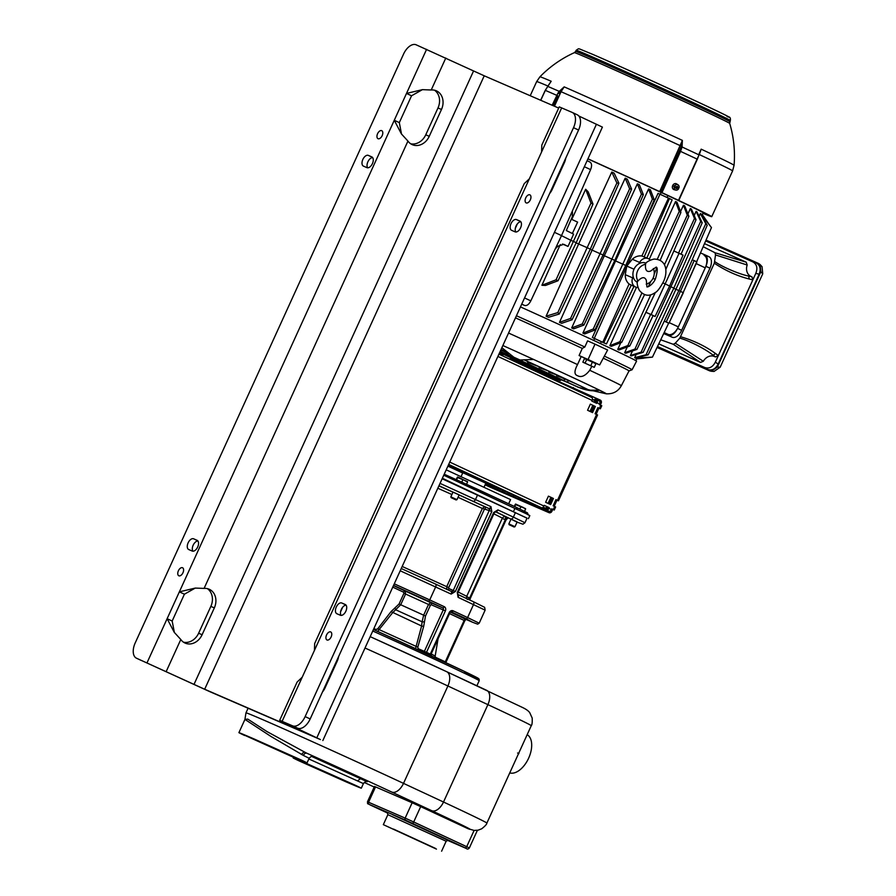 <?xml version="1.0" encoding="UTF-8"?>
<svg xmlns="http://www.w3.org/2000/svg" width="896" height="896" viewBox="0 0 896 896"><rect width="100%" height="100%" fill="white"/><g stroke="black" fill="none" stroke-linecap="round" stroke-linejoin="round"><path stroke-width="1.34" d="M442.154 478.766L527.061 518.134L524.966 522.738L513.374 517.115L515.469 512.512M527.027 518.202L442.366 478.274M426.272 653.576A1.68 0.952 115 0 1 426.507 652.333L445.379 610.915A3.371 2.789 113.4 0 0 444.248 606.682L429.733 599.906L435.68 586.869A2.531 1.422 115 0 0 435.434 584.013L401.24 568.523A2.531 2.083 113.4 0 1 401.285 568.546L435.422 584.002A2.531 1.422 115 0 1 435.434 584.013L450.878 591.214A2.531 1.422 115 0 1 450.901 591.226A2.531 1.422 115 0 1 451.136 594.082L455.37 591.506L491.792 511.594L490.974 506.666A2.531 1.422 115 0 1 488.622 508.402L438.984 485.71A2.531 2.083 -66.6 0 0 439.018 485.733M517.272 522.222A2.531 2.083 113.4 0 0 517.317 522.245L495.566 511.638A1.68 1.389 113.4 0 0 495.533 511.627A2.531 1.422 -65 0 0 497.918 509.902L493.685 512.478L457.262 592.39L458.08 597.318A2.531 1.422 -65 0 0 457.845 594.462A2.531 1.422 -65 0 0 457.822 594.451A1.68 1.389 -66.6 0 1 457.778 594.429M423.662 626.438L417.816 647.158L418.141 648.659L424.368 651.358L443.24 609.952L431.178 604.722L430.382 605.304L425.499 616.022L423.662 626.438L421.602 625.99L415.531 648.637M374.461 786.464L375.547 786.901L368.558 802.245L367.472 801.797L374.461 786.464M412.149 802.76L420.683 806.624L413.694 821.968L405.16 818.104L412.149 802.76L375.547 786.901M467.421 828.43A97.765 1.254 -155.5 0 0 431.726 810.69A12.645 7.123 -65 0 0 443.509 802.021A110.398 1.411 -155.5 0 1 486.886 823.077C486.819 824.219 485.094 826.123 481.678 828.8L478.072 830.189L474.062 830.424L467.97 828.654L420.683 806.624M436.453 849.106L383.331 824.645L436.453 849.106M393.534 829.091L435.478 848.4L393.534 829.091M305.267 753.267L306.544 753.133L266.941 731.55L247.766 719.107L244.978 719.354M367.114 781.693L311.539 756.381M522.984 743.848L514.147 763.258M527.173 734.664A21.067 11.872 115 0 1 528.629 758.195A21.067 11.872 115 0 1 509.746 772.912M558.69 108.069L484.232 75.802L416.136 44.8A13.485 7.594 -65 0 0 403.57 54.051L135.195 642.958A13.485 7.594 -65 0 0 136.461 658.202A13.485 7.594 -65 0 0 136.573 658.246L209.709 691.611L320.398 739.558L285.802 723.106L297.629 728.19A13.485 7.594 115 0 0 310.184 718.95L578.57 130.032A13.485 7.594 115 0 0 577.293 114.8A13.485 7.594 115 0 0 577.192 114.744L572.354 112.493M322.84 740.555L602.403 127.109L578.861 116.021M136.573 658.246L204.669 689.248L315.347 737.206L279.675 720.317L292.578 725.838A13.485 7.594 -65 0 0 305.144 716.587L310.184 718.95M565.734 158.2A14.75 12.186 113.4 0 1 564.368 162.714L552.138 189.56L551.555 189.302M322.482 691.97A14.75 12.186 113.4 0 0 324.99 687.982L324.408 687.736M338.587 656.634A14.75 12.186 113.4 0 1 337.221 661.147L324.99 687.982M549.629 193.547A14.75 12.186 113.4 0 0 552.138 189.56M561.68 107.867L541.587 151.95L541.8 145.13L559.238 106.87L572.141 112.392A13.485 7.594 -65 0 1 572.242 112.437L577.293 114.8M515.827 231.997A5.902 3.326 115 0 1 516.174 225.736A5.902 3.326 115 0 1 520.822 221.782M341.096 615.406A5.902 3.326 115 0 1 341.454 609.134A5.902 3.326 115 0 1 346.091 605.192M314.44 650.384L314.653 643.552L524.25 183.624L529.357 178.797L282.117 721.314M541.587 151.95L529.357 178.797M305.144 716.587L573.518 127.68A13.485 7.594 -65 0 0 572.242 112.437M525.739 197.882A4.424 2.498 115 0 1 529.906 194.869A4.424 2.498 115 0 1 530.32 199.864A4.424 2.498 115 0 1 526.165 202.888A4.424 2.498 115 0 1 525.739 197.882M326.558 634.962A4.424 2.498 115 0 1 330.714 631.949A4.424 2.498 115 0 1 331.128 636.944A4.424 2.498 115 0 1 326.973 639.968A4.424 2.498 115 0 1 326.558 634.962M345.262 604.509L341.779 602.997A5.902 3.326 115 0 0 336.302 607.006A5.902 3.326 115 0 0 336.84 613.715A5.902 3.326 115 0 0 336.885 613.738L340.368 615.238A5.902 3.326 115 0 0 345.845 611.24A5.902 3.326 115 0 0 345.307 604.531A5.902 3.326 115 0 0 345.262 604.509L345.352 604.554M519.994 221.099L516.499 219.587A5.902 3.326 115 0 0 511.022 223.597A5.902 3.326 115 0 0 511.56 230.306A5.902 3.326 115 0 0 511.605 230.328L515.099 231.84A5.902 3.326 115 0 0 520.576 227.83A5.902 3.326 115 0 0 520.038 221.122A5.902 3.326 115 0 0 519.994 221.099L520.083 221.144M279.675 720.317L297.114 682.058L302.21 677.219M410.67 143.774A14.75 12.186 113.4 0 0 425.757 134.803L437.987 107.968L441.482 109.48L429.251 136.315A14.75 12.186 113.4 0 1 412.339 144.693A14.75 12.186 113.4 0 1 407.949 141.075L204.086 588.414L195.261 588.078L179.357 591.853L167.126 618.688L174.272 632.352L180.802 639.509A14.75 12.186 113.4 0 0 185.192 643.126A14.75 12.186 113.4 0 0 202.104 634.738L214.334 607.902A14.75 12.186 113.4 0 0 209.149 589.221A14.75 12.186 113.4 0 0 204.086 588.414M441.482 109.48A14.75 12.186 113.4 0 0 436.296 90.787A14.75 12.186 113.4 0 0 431.222 89.992L422.408 89.656L406.504 93.419L394.274 120.266L401.408 133.918L407.949 141.075M183.523 642.197A14.75 12.186 113.4 0 0 198.621 633.226L210.851 606.39A14.75 12.186 113.4 0 0 207.334 588.627M437.987 107.968A14.75 12.186 113.4 0 0 434.482 90.205M422.408 89.656L411.544 95.782L399.314 122.618L401.52 134.064M399.314 122.618L394.274 120.266L179.357 591.853L184.397 594.205L172.166 621.04L174.384 632.486M195.261 588.078L184.397 594.205M367.662 167.798A5.902 3.326 115 0 1 368.021 161.538A5.902 3.326 115 0 1 372.658 157.595M192.942 551.208A5.902 3.326 115 0 1 193.29 544.947A5.902 3.326 115 0 1 197.938 540.994M411.544 95.782L406.504 93.419L426.597 49.336M377.586 133.694A4.424 2.498 115 0 1 381.741 130.67A4.424 2.498 115 0 1 382.155 135.677A4.424 2.498 115 0 1 378 138.69A4.424 2.498 115 0 1 377.586 133.694M178.394 570.774A4.424 2.498 115 0 1 182.549 567.75A4.424 2.498 115 0 1 182.963 572.757A4.424 2.498 115 0 1 178.808 575.77A4.424 2.498 115 0 1 178.394 570.774M188.72 549.539L192.203 551.051A5.902 3.326 115 0 0 197.68 547.042A5.902 3.326 115 0 0 197.142 540.333A5.902 3.326 115 0 0 197.098 540.31L193.614 538.798A5.902 3.326 115 0 0 188.138 542.808A5.902 3.326 115 0 0 188.675 549.517A5.902 3.326 115 0 0 188.72 549.539M363.451 166.13L366.934 167.642A5.902 3.326 115 0 0 372.411 163.643A5.902 3.326 115 0 0 371.874 156.934A5.902 3.326 115 0 0 371.829 156.912L368.346 155.4A5.902 3.326 115 0 0 362.869 159.398A5.902 3.326 115 0 0 363.406 166.107A5.902 3.326 115 0 0 363.451 166.13M172.166 621.04L167.126 618.688L147.034 662.782M528.416 518.683L529.816 515.614L525.918 513.587L443.766 475.216M446.219 469.84L510.563 499.598L508.648 503.798M485.845 483.202L462.84 472.718L485.845 483.202L484.131 486.987M466.57 484.232L467.555 482.059L460.421 478.24L457.598 477.008L456.187 479.517M467.566 481.578L457.162 477.389M461.81 482.07L462.829 479.853M456.624 479.718L457.621 477.512M524.574 511.28L525.571 509.107L523.398 507.55L515.603 504.056L514.27 506.408M525.571 508.626L515.166 504.437M519.859 509.029L520.834 506.901M514.696 506.61L515.637 504.56M521.741 304.114L524.507 305.413L521.707 304.192M524.507 305.413C526.781 306.029 528.886 304.517 530.813 300.854L524.552 297.942M554.467 232.322L561.512 235.603L530.813 300.854M561.512 235.603L590.61 169.624C592.099 165.782 591.853 163.251 589.859 162.019L587.093 160.731L589.859 162.019M571.704 219.565L585.682 189.246L588.179 191.845L592.995 204.064L590.979 203.123L585.682 189.246M611.778 172.066L616.885 182.997L587.138 247.677L590.296 249.144L618.912 183.198L614.152 173.141A98.302 1.254 24.5 0 0 611.778 172.066L578.648 243.992L587.138 247.677L557.827 312.581L546.09 316.221L578.648 243.992A99.691 1.277 -155.5 0 0 576.15 242.861M603.042 254.979L631.613 189.134L627.323 179.166A98.302 1.254 -155.5 0 0 625.184 178.181L592.088 250.13L603.042 254.979L572.085 319.749L561.624 323.322A98.302 1.254 -155.5 0 0 559.485 322.347L592.088 250.13A99.691 1.277 -155.5 0 0 590.229 249.278M614.824 260.4L643.35 194.645L639.352 184.688A98.302 1.254 -155.5 0 0 637.381 183.781L604.33 255.752L614.824 260.4L583.912 325.069L573.653 328.843A98.302 1.254 -155.5 0 0 571.693 327.947L604.33 255.752A99.691 1.277 -155.5 0 0 602.974 255.125M625.755 265.451L594.888 330.042L584.707 333.95A98.302 1.254 -155.5 0 0 582.893 333.11L615.586 260.938L625.755 265.451L654.248 199.786L650.395 189.784A98.302 1.254 -155.5 0 0 648.592 188.955L615.586 260.938A99.691 1.277 -155.5 0 0 614.746 260.546M671.059 199.338L658.045 193.334L638.702 235.614M587.91 158.928A98.269 1.254 -155.5 0 1 661.17 192.461L660.318 194.387M678.776 200.491L697.334 159.219L701.176 149.162L698.667 154.728A108.685 1.389 -155.5 0 0 682.046 146.978L680.534 151.379A109.368 1.4 24.5 0 1 689.091 155.355A109.368 1.4 24.5 0 1 697.066 159.085L678.507 200.357A109.771 1.4 -155.5 0 0 670.522 196.627A109.771 1.4 -155.5 0 0 661.965 192.651L659.669 191.61A107.666 1.378 -155.5 0 0 587.955 158.816M678.642 200.435L678.451 200.357A107.666 1.378 -155.5 0 1 711.738 216.686L732.603 170.878A107.666 1.378 24.5 0 0 699.317 154.571L701.176 149.162A106.669 1.366 24.5 0 1 734.07 165.267A113.355 113.355 0 0 0 729.691 123.402L729.691 123.402A85.322 1.086 24.5 0 0 674.957 97.328A85.322 1.086 24.5 0 0 588.157 58.24A85.322 1.086 24.5 0 0 574.414 52.64L574.414 52.64A113.355 113.355 0 0 0 539.941 76.798A106.669 1.366 24.5 0 1 551.197 81.245L547.77 86.397A108.685 1.389 24.5 0 1 559.25 91.37L564.178 86.867A106.669 1.366 24.5 0 1 682.382 140.392L682.046 146.978L681.106 146.81L682.382 140.392L659.669 191.61M702.968 213.304A107.666 1.378 -155.5 0 0 711.738 216.686M702.162 215.096L703.192 212.789A98.269 1.254 -155.5 0 0 667.89 195.597L661.17 192.461M548.307 85.635L551.197 81.245L548.632 84.986M698.107 156.901L697.066 159.085M661.965 192.651L680.534 151.379L679.526 150.931L680.434 148.658L681.486 148.982M660.654 192.058L681.106 146.81M552.16 105.235L557.995 93.072L558.947 93.654L564.178 86.867L561.053 91.706A107.666 1.378 24.5 0 1 680.534 145.813L682.158 146.283M557.995 93.072L559.25 91.37L559.955 91.952M547.77 86.397L545.339 90.384A109.368 1.4 24.5 0 1 556.763 95.334L557.782 95.805L553.19 105.683M675.797 190.098L674.106 189.661A3.158 2.61 -66.6 0 1 672.683 185.55A3.158 2.61 -66.6 0 1 676.603 183.904L678.082 184.845A2.89 2.386 113.4 0 0 674.766 185.864L674.274 185.64A2.957 2.442 113.4 0 0 673.814 186.637L674.307 186.861A2.89 2.386 113.4 0 0 678.552 188.832L676.312 187.802L676.76 186.805L679.011 187.835A2.89 2.386 113.4 0 0 678.082 184.845M678.182 188.664A2.957 2.442 113.4 0 0 678.63 187.678M674.307 186.861L676.446 188.642L676.749 187.992M675.685 187.499L675.976 186.581L675.629 187.342M679.011 187.835L676.76 186.805M676.57 186.704L677.499 186.346L677.197 186.995M677.499 186.346L676.715 186.928M676.368 187.69L676.838 186.984M675.73 187.398L676.446 188.642M676.603 186.872L675.976 186.581M699.451 153.552L699.115 154.347M667.027 197.512L667.89 195.597M657.317 259.134L679.246 211.445L675.55 201.522L649.275 259.224M675.55 201.522A98.302 1.254 24.5 0 1 676.95 202.171L680.915 212.464L679.246 211.445M665.773 269.562L688.89 216.294L684.678 205.834A98.302 1.254 24.5 0 0 683.435 205.24L680.568 211.557M681.083 254.173L696.024 219.755L691.398 209.059A98.302 1.254 24.5 0 0 690.346 208.544L687.926 213.886M669.558 286.149L673.848 288.109L702.195 222.779L696.931 211.77A98.302 1.254 -155.5 0 0 696.091 211.355L694.221 215.533M673.77 288.277L678.854 290.595L707.202 225.288L700.885 213.797L711.469 227.595L701.333 214.043A98.302 1.254 -155.5 0 0 700.885 213.797L700.885 213.797A98.302 1.254 -155.5 0 0 700.358 213.517L699.126 216.272M593.723 340.458L594.619 338.554L601.328 341.678L600.443 343.594M633.965 286.339L606.446 343.941L592.346 337.49A98.302 1.254 24.5 0 1 594.619 338.554M592.346 337.49L611.722 294.818M546.09 316.221A98.302 1.254 24.5 0 1 548.453 317.307L559.294 314.014L557.827 312.581M560.258 244.563L541.912 285.275L545.518 285.443L558.051 280.75L576.218 242.726L592.995 204.064M520.464 306.914A99.176 1.266 24.5 0 1 597.598 342.25A99.176 1.266 24.5 0 1 636.563 361.155L632.083 369.768A98.672 1.266 -155.5 0 0 632.083 369.768A98.672 1.266 -155.5 0 0 604.363 356.126M584.83 347.01L587.586 340.85L595 344.131L588.067 359.498L579.085 355.533L582.277 348.387L584.83 347.01A98.672 1.266 -155.5 0 0 516.443 315.739M595 344.131L607.622 350.011L599.67 364.918L595.706 363.283A95.962 1.232 24.5 0 0 594.798 362.846M591.819 366.33L589.747 370.283A95.502 1.221 -155.5 0 1 621.331 385.717L629.048 370.899A96.376 1.232 -155.5 0 0 603.266 358.187M582.277 348.387A96.376 1.232 -155.5 0 0 515.48 317.856M588.067 359.498L599.67 364.918M579.085 355.533A95.962 1.232 24.5 0 1 581.202 356.507L585.906 358.781M585.76 359.106L594.653 363.16M589.747 370.283C585.267 376.018 581.134 377.798 577.349 375.603C574.157 374.539 574.213 370.866 577.528 364.582L581.202 356.507M524.227 359.89A71.635 0.918 -155.5 0 1 589.154 390.174L599.514 390.186A85.232 1.086 24.5 0 1 606.312 393.826L578.682 387.464A57.882 0.739 -155.5 0 0 577.562 386.848A46.458 0.594 24.5 0 1 567.526 382.323L520.598 360.45A46.458 0.594 24.5 0 1 519.915 360.013A46.458 0.594 24.5 0 1 520.016 360.013L533.557 359.43A85.232 1.086 24.5 0 0 502.869 345.52M533.557 359.43A85.232 1.086 -155.5 0 1 572.88 377.563A85.232 1.086 -155.5 0 1 599.514 390.186C593.208 391.653 585.894 390.544 577.562 386.848M560.974 379.747L568.176 382.682A46.458 0.594 24.5 0 1 578.682 387.464M501.872 347.715L513.856 357.235A46.458 0.594 24.5 0 1 517.026 358.826L500.203 351.366M500.181 351.434L561.109 379.557L560.403 380.576L499.666 352.554M548.643 371.067L539.302 367.662L538.754 366.744M540.299 367.226L527.811 362.387L526.949 361.133M521.718 360.013L521.293 360.819M563.752 380.621L564.491 379.478M575.534 383.6L562.486 378.011M566.328 379.266L556.707 375.782L556.472 374.875M548.498 371.022L548.856 372.086L557.738 375.278M502.97 350.963L500.752 350.168M501.088 349.429A71.635 0.918 24.5 0 1 506.33 351.792M540.747 372.859L560.403 380.576M548.117 376.018L510.115 358.893M540.434 373.531L540.848 372.635L530.13 367.528L512.926 359.778L510.205 358.669L509.925 359.296M582.837 362.174L584.483 358.579L592.413 362.096L595.896 363.754L594.261 367.36L582.837 362.174L594.261 367.36M586.701 359.509L585.066 363.115M592.413 362.096L590.766 365.702M601.328 341.678A98.302 1.254 24.5 0 1 603.411 342.653L605.36 343.493M631.31 285.074L629.093 284.032C626.427 281.635 625.162 278.51 625.274 274.669L626.662 266.638L625.442 266.112M637.269 282.285A10.539 8.702 -66.6 0 1 633.125 276.483L632.621 277.85A7.762 6.406 113.4 0 0 635.611 287.056A7.762 6.406 113.4 0 0 638.03 287.493M634.01 269.203L625.677 265.597M633.125 276.483A10.539 8.702 -66.6 0 1 638.949 263.715A10.539 8.702 -66.6 0 1 645.926 263.099M650.283 260.176A7.762 6.406 113.4 0 0 648.245 258.63L641.872 255.987C638.333 255.528 635.141 256.614 632.296 259.246L627.133 265.608L625.912 265.082M648.245 258.63A7.762 6.406 113.4 0 0 639.643 262.438L638.949 263.715M635.813 360.629L636.653 358.882A98.302 1.254 -155.5 0 0 636.653 358.882A98.302 1.254 -155.5 0 0 636.642 358.848L636.978 358.154M668.674 323.131L652.434 357.134L635.634 358.198A98.302 1.254 -155.5 0 0 635.186 357.963L635.197 357.952A98.302 1.254 -155.5 0 0 634.659 357.672L636.138 354.502M673.848 288.109L643.138 352.363L631.232 355.936A98.302 1.254 -155.5 0 0 630.392 355.51L632.52 350.93M624.646 352.71A98.302 1.254 24.5 0 1 625.699 353.226L636.933 349.406L634.962 349.07L624.646 352.71L627.29 346.954M617.736 349.406A98.302 1.254 24.5 0 1 618.979 349.989L629.765 346.035L627.85 345.565L617.736 349.406L620.816 342.664M609.851 345.677A98.302 1.254 24.5 0 1 611.251 346.338L621.734 342.317L619.898 341.701L609.851 345.677L636.474 287.347M641.827 293.126L619.898 341.701M654.226 273.963L656.802 268.038M660.229 260.142L680.915 212.464M650.866 281.378L648.312 286.698M644.538 294.616L621.734 342.317M652.994 278.342L655.211 279.306M650.798 294.75L627.85 345.565M683.435 205.24L687.288 215.141L664.496 264.69M688.89 216.294L687.288 215.141M655.39 292.41L629.765 346.035M662.838 282.878L665.168 283.886L651.123 314.541L645.893 312.278M673.859 250.936L683.054 255.136L669.603 286.048L655.099 316.478L651.123 314.541M669.603 286.048L665.168 283.886L679.09 253.198M690.346 208.544L694.49 218.456L678.597 252.986M696.024 219.755L694.49 218.456M653.094 315.582L655.099 316.478M645.882 312.312L653.128 315.538L636.933 349.406M650.63 314.373L634.962 349.07M696.091 211.355L700.717 221.346L641.099 352.162L630.392 355.51M702.195 222.779L700.717 221.346M643.138 352.363L641.099 352.162M700.358 213.517L705.79 223.709L646.061 354.771L634.659 357.672M707.202 225.288L705.79 223.709M692.261 259.694L696.752 261.845M678.843 290.618L680.445 291.346L694.176 260.568M668.808 323.176L666.221 321.91L680.445 291.346L683.144 292.667L668.954 323.254L664.261 321.126M666.221 321.91L664.306 321.037M652.434 357.134L635.186 357.963L648.166 354.827L646.061 354.771M678.854 290.595L648.166 354.827M696.763 261.822L683.144 292.667L696.909 261.901M696.629 261.766L711.469 227.595M652.422 357.134L636.642 358.848M702.341 214.693L707.974 222.746M636.642 358.882L643.642 358.221M704.211 255.461L704.122 255.416A10.954 6.171 -65 0 1 704.211 255.461A10.954 6.171 -65 0 1 705.958 266.045A10.954 6.171 115 0 1 705.242 267.848L678.339 326.883A10.954 6.171 115 0 1 677.443 328.608A10.954 6.171 115 0 1 668.125 334.398L664.115 332.662M700.47 252.918L704.816 254.8A10.114 5.701 -65 0 1 704.906 254.845L709.005 256.749A10.114 5.701 115 0 1 709.957 268.184L681.654 330.299A10.114 5.701 115 0 1 672.235 337.232L663.701 333.536M705.958 266.045A10.114 5.701 -65 0 0 704.906 254.845M663.757 333.424L668.125 335.317A10.114 5.701 -65 0 0 677.443 328.608M704.984 254.878L708.926 256.715A10.114 5.701 115 0 1 709.005 256.749M703.17 246.691L715.019 252.75L715.512 254.946L714.325 263.211L679.795 338.162C689.27 340.581 706.664 349.798 712.723 354.95A2.531 1.4 -53.7 0 0 715.299 353.36L718.334 355.589L715.456 356.955L714.437 356.507A10.114 8.21 -64.5 0 0 703.315 361.267L700.549 362.432L673.288 344.299L675.293 343.19L679.795 338.162M660.722 339.786L673.288 344.299M715.019 252.75L746.234 262.181L704.502 243.634M705.678 240.923L752.819 261.878C756.84 264.174 757.848 267.994 755.832 273.314L715.344 362.152C712.645 367.181 709.094 368.962 704.682 367.506L657.496 346.517M749.19 278.992L752.842 279.877L751.968 276.842L750.949 276.394L748.686 276.046L749.19 278.992C737.285 275.99 725.659 270.726 714.325 263.211M746.234 262.181L747.174 265.003A10.114 8.21 -64.5 0 0 750.949 276.394M658.773 343.862L700.549 362.432M752.819 261.878L756.09 262.842C760.122 265.138 761.13 268.957 759.114 274.277L718.178 364.09C715.478 369.107 711.928 370.888 707.515 369.432L657.238 347.077M706.026 240.117L758.654 263.525L760.166 264.611L760.827 271.757L717.405 367.024L711.267 371.258L709.733 370.877L657.059 347.458M756.09 262.842L705.858 240.509M711.267 371.258L714.034 371.448L720.171 367.214L762.731 273.84L762.07 266.706L760.166 264.611M680.792 336.795C693.806 340.626 705.309 346.147 715.299 353.36M675.293 343.19L703.315 361.267M714.706 261.565C722.702 267.31 740.858 274.702 748.686 276.046L751.968 276.842M747.174 265.003L715.512 254.946M653.307 268.554A10.36 8.557 -66.6 0 1 646.218 284.178M637.493 281.725L637.963 280.963A10.36 8.557 -66.6 0 1 637.65 270.738A10.36 8.557 -66.6 0 1 645.546 264.331L645.77 263.558M637.963 280.963C641.973 276.842 644.75 276.618 646.296 280.28L646.946 286.955C649.074 287.011 653.845 283.181 655.514 278.645C657.563 271.443 657.787 267.59 656.208 267.098L650.462 271.152C646.699 272.328 645.064 270.054 645.546 264.331M561.49 235.648L570.819 240.296L568.008 246.422L563.774 244.317L557.805 246.232L555.251 248.909M590.979 203.123L573.384 241.405L570.819 240.296L573.597 234.147L566.306 230.53L572.298 216.866L572.488 210.717M572.354 233.531L577.606 222.118L571.29 219.173M541.912 285.275L556.035 279.81L558.051 280.75M576.218 242.726L573.384 241.405L556.035 279.81M562.453 244.014L568.008 246.422M618.912 183.198L616.885 182.997M590.296 249.144L559.294 314.014M625.184 178.181L629.642 188.798L570.562 318.45L559.485 322.347M631.613 189.134L629.642 188.798M572.085 319.749L570.562 318.45M637.381 183.781L641.446 194.174L582.322 323.915L571.693 327.947M643.35 194.645L641.446 194.174M583.912 325.069L582.322 323.915M648.592 188.955L652.4 199.17L593.23 329.022L582.893 333.11M654.248 199.786L652.4 199.17M594.888 330.042L593.23 329.022M463.109 472.584L448.146 465.618M448.123 465.662L448.728 465.942L448.112 465.674M456.366 469.504L448.078 465.752L456.366 469.504M463.019 472.629L455.482 469.202L463.053 472.618M485.386 484.21L548.99 512.658A2.531 2.083 113.4 0 0 551.936 511.235L552.765 509.398L551.824 508.962L554.254 510.037L552.765 509.398M554.254 510.037L555.643 506.968L553.134 505.781L555.934 499.643L558.443 500.83L556.965 500.203L554.198 506.274M558.443 500.83L597.576 414.949L595.078 413.762L597.867 407.624L600.376 408.811L598.898 408.184L596.131 414.254M540.534 373.318L600.286 400.098A2.531 2.083 -66.6 0 1 601.138 403.278L600.32 405.048M595.941 400.915A2.531 2.083 -66.6 0 1 595.907 401.016L595.157 402.64M547.546 507.136L546.594 506.699L548.509 507.528L547.546 507.136L546.784 508.805M594.63 406.336L593.667 405.922L590.968 411.846M552.686 498.355L551.734 497.941L549.035 503.866M544.197 510.53A2.531 2.083 -66.6 0 1 543.76 510.395L547.243 511.907A2.531 2.083 113.4 0 0 547.333 511.941M491.904 487.872A2.531 2.083 -66.6 0 1 491.467 487.738L494.962 489.25A2.531 2.083 113.4 0 0 495.04 489.283M485.106 484.826L489.731 486.976A2.531 2.083 113.4 0 0 489.81 487.021M485.173 484.702L490.851 487.334L485.128 484.781M485.307 484.4L486.17 484.803L485.296 484.422M485.363 484.288L491.4 487.066L485.33 484.355M491.579 486.976L496.63 489.328L491.579 486.976M496.81 489.25L501.861 491.602L496.81 489.25M502.04 491.512L507.08 493.864L502.04 491.512M507.27 493.774L512.31 496.126L507.27 493.774M512.49 496.037L517.541 498.4L512.49 496.037M517.72 498.31L522.771 500.662L517.72 498.31M528.002 502.925L519.467 499.061L528.002 502.925M535.573 506.453L527.038 502.589L535.573 506.453M543.144 509.992L534.61 506.128L543.144 509.992M546.594 506.699L545.821 508.39M522.178 500.147L522.693 499.005L549.517 511.504A1.266 1.042 113.4 0 0 550.984 510.798L551.824 508.962M522.693 499.005L485.8 483.011M594.989 400.501A1.266 1.042 -66.6 0 1 594.955 400.579L594.216 402.203M599.76 401.251L599.76 401.251A1.266 1.042 -66.6 0 1 600.186 402.842L599.379 404.611M597.856 407.646L599.222 408.296L597.957 407.747L595.19 413.818M555.923 499.666L557.29 500.304L556.013 499.755L553.246 505.826M594.642 406.314L592.726 405.474L590.027 411.398M552.709 498.322L550.782 497.493L548.083 503.418M551.734 508.861L552.619 509.275M547.949 510.776L549.046 511.258A2.531 1.445 -65 0 0 551.432 509.533L551.746 508.85L553.28 509.566L554.68 506.498M592.402 399.235L596.266 400.982A1.266 0.728 115 0 1 596.411 402.416L596.109 403.088M540.366 507.248L541.542 507.752A2.531 1.445 -65 0 0 543.917 506.027L544.23 505.344L548.576 507.394L548.262 508.077A1.266 0.728 115 0 1 547.075 508.939L543.155 507.17M590.352 404.141L594.698 406.168L591.909 412.283M548.43 496.138L553.437 498.478L550.637 504.605L545.63 502.275L548.43 496.138L552.765 498.187L549.976 504.302M544.23 505.344L549.237 507.674L548.923 508.368A2.531 1.445 115 0 1 546.549 510.082L545.418 509.6M595.672 399.336L596.792 399.829A2.531 1.445 115 0 1 597.072 402.707L596.77 403.39L591.763 401.061L592.077 400.366A2.531 1.445 -65 0 0 591.808 397.499A2.531 1.445 -65 0 0 591.786 397.488L498.938 354.166L591.808 397.499M596.837 399.851L599.301 400.994A2.531 1.445 115 0 1 599.312 401.005A2.531 1.445 115 0 1 599.581 403.872L599.267 404.555L601.776 405.742L600.376 408.811M595.37 406.459L592.57 412.597L587.563 410.256L590.363 404.118L594.698 406.168M448.448 464.957L504.829 491.254M501.278 489.541L509.835 493.416L501.278 489.541M493.774 486.046L502.32 489.922L493.774 486.046M486.259 482.541L494.816 486.416L486.259 482.541M478.755 479.035L487.312 482.91L478.755 479.035M471.251 475.53L479.808 479.405L471.251 475.53M463.747 472.035L472.293 475.91L463.747 472.035M456.232 468.53L464.789 472.405L456.232 468.53M448.728 465.024L457.285 468.899L448.728 465.024M448.515 464.811L449.781 465.394L448.493 464.845M592.39 399.37L596.467 401.15M596.792 399.829A2.531 1.445 115 0 1 596.814 399.84L599.312 401.005M595.022 399.056L594.496 400.21M556.965 500.203L556.013 499.755M598.898 408.184L597.957 407.747M573.474 387.598L572.958 388.707M544.779 509.298L545.294 508.166M549.237 507.674L548.576 507.394M553.437 498.478L552.765 498.187M593.667 405.922L592.726 405.474M551.734 497.941L550.782 497.493M306.544 753.133A3.371 1.904 -65 0 0 303.397 755.44L271.074 736.523L244.944 719.41L238.907 732.659L291.906 756.594C307.787 763.437 310.912 764.59 301.302 760.043L254.05 738.942C238.168 732.099 235.032 730.957 244.653 735.504M312.973 756.414C312.29 755.675 311.013 756.291 309.142 758.285L307.048 762.888L301.302 760.043M355.566 785.355L308.314 764.254C292.432 757.411 289.307 756.258 298.917 760.805L346.181 781.906C362.051 788.749 365.187 789.891 355.566 785.355L361.312 788.189L363.406 783.586L308.829 758.968M293.485 757.288L293.182 757.971L298.917 760.805M373.89 628.544L375.85 629.462L377.642 628.925L391.037 611.621L399.056 604.005L403.939 593.286L403.603 592.2L392.762 587.138M444.248 606.682A1.68 0.952 115 0 1 442.68 607.835L430.618 602.605L428.523 604.464L405.597 594.037L405.171 591.035L393.467 585.581M430.382 605.304L428.523 604.464L423.64 615.182L422.106 621.779A1.68 0.941 177.5 0 0 424.301 621.555M377.653 631.4L392.56 612.786L400.714 604.755L405.597 594.037L403.939 593.286M395.035 608.261A1.68 0.672 62.9 0 0 396.066 609.952L422.106 621.779L421.602 625.99L391.037 611.621M400.21 570.786L451.136 594.082L453.242 590.531L455.37 591.506M435.434 584.013L450.901 591.226A1.68 1.389 113.4 0 0 452.838 590.274A4.211 2.374 115 0 1 453.242 590.531L490.974 506.666L440.048 483.37M459.166 494.861L453.029 492.072L450.856 496.843L456.982 499.643L459.166 494.861M491.792 511.594L489.653 510.63A4.211 2.374 115 0 1 489.182 510.518A1.68 1.389 -66.6 0 0 488.622 508.402L484.568 506.643L482.35 508.446L458.046 497.302M489.182 510.518L482.35 508.446L446.712 586.656L446.835 589.467M451.606 497.885L456.131 499.968L451.606 497.885M469.47 599.883L469.627 598.091L470.299 598.416L505.994 520.072L505.333 519.747L507.506 517.989M457.654 592.592L458.08 597.318L485.128 610.154L479.192 623.19L467.6 617.568L473.536 604.531A2.531 1.422 115 0 0 473.301 601.675L484.635 607.331L485.128 610.154M511.022 518.851A2.531 1.422 -65 0 0 513.374 517.115L497.918 509.902L494.346 512.803L457.934 592.704L457.262 592.39M517.171 521.909L511.034 519.12L508.861 523.891L514.998 526.691L517.171 521.909M509.622 524.933L514.136 527.016L509.622 524.933M477.613 494.861L475.518 499.453A2.531 1.422 -65 0 1 473.155 501.189M472.472 622.205A1.68 1.389 113.4 0 0 472.506 622.216L465.752 619.282A1.68 1.389 -66.6 0 1 465.718 619.27L472.472 622.205L466.032 618.722A1.68 0.952 -65 0 0 467.6 617.568L453.085 610.792A3.371 2.789 -66.6 0 0 449.165 612.685L451.483 611.934A1.68 1.389 -66.6 0 1 451.517 611.957A1.68 0.952 -65 0 0 453.085 610.792M423.472 652.288A1.68 1.389 -66.6 0 0 424.368 651.358L430.293 654.091L449.165 612.685M445.379 610.915L443.24 609.952A1.68 1.389 -66.6 0 0 442.68 607.835L428.165 601.059A1.68 0.952 -65 0 0 429.733 599.906L394.274 583.822M428.165 601.059L393.557 585.379M431.178 604.722A1.68 1.389 -66.6 0 0 430.618 602.605L405.171 591.035A1.68 0.952 -65 0 0 403.603 592.2M417.413 649.499A1.68 1.389 113.4 0 0 418.141 648.659M464.374 672.784A86.8 1.109 -155.5 0 0 462.235 670.376A86.8 1.109 -155.5 0 0 373.453 629.507L466.928 672.616L477.994 678.16L479.125 679.146L479.203 680.702A88.491 1.131 -155.5 0 0 372.758 631.019M446.802 671.754L486.595 690.301A12.645 7.123 115 0 1 486.696 690.346A12.645 7.123 115 0 1 487.894 704.637A110.398 1.411 24.5 0 1 531.261 725.693C532.078 724.92 532.381 722.366 532.179 718.032L529.715 712.634C528.472 710.931 526.21 709.285 522.962 707.694L446.701 671.709A12.645 7.123 115 0 1 447.899 685.989L487.894 704.637L443.509 802.021L403.514 783.373A110.398 1.411 -155.5 0 0 300.014 736.12A110.398 1.411 -155.5 0 0 245.974 712.858L248.08 708.232M370.194 636.664A97.765 1.254 24.5 0 1 446.6 671.653A12.645 7.123 115 0 1 446.701 671.709L370.194 636.653M466.301 848.467A1.68 1.389 113.4 0 0 466.334 848.49L447.384 840.28L465.125 847.84L405.72 820.221A1.68 1.389 -66.6 0 1 405.16 818.104L368.558 802.245A1.68 1.389 -66.6 0 0 369.118 804.362L387.811 813.165L370.272 804.989A1.68 0.952 115 0 1 370.272 804.989C366.453 802.85 367.931 804.642 367.472 801.797M466.334 848.49C467.342 849.386 468.35 849.218 469.347 847.963L466.704 846.686L474.107 830.435M465.125 847.84A1.68 0.952 -65 0 0 466.704 846.686L413.694 821.968A1.68 0.952 -65 0 1 412.126 823.122M405.72 820.221L369.118 804.362M447.955 840.28L392.47 814.643M448.022 840.291L446.152 841.232L387.867 814.666L387.352 812.638M431.726 810.69L391.742 792.053A97.765 1.254 -155.5 0 0 303.946 751.934L301.381 754.51M364.246 782.454A97.765 1.254 -155.5 0 0 374.203 787.024L364.246 782.454M309.142 758.285L303.397 755.44M391.742 792.053A12.645 7.123 -65 0 0 403.514 783.373L447.899 685.989A110.398 1.411 24.5 0 0 365.019 648.01M517.586 753.01L518.874 753.648M596.445 124.219L316.882 737.666M484.232 75.802L204.669 689.248M473.558 70.974L193.995 684.421M564.368 162.714L563.786 162.467M517.384 223.832L515.301 228.402M342.653 607.242L340.581 611.8M337.221 661.147L336.638 660.89M292.578 725.838L297.629 728.19M573.518 127.68L578.57 130.032M345.834 604.89L341.779 602.997M520.554 221.48L516.499 219.587M445.794 58.027L431.222 89.992M180.802 639.509L166.23 671.474M425.757 134.803L429.251 136.315M198.621 633.226L202.104 634.738M210.851 606.39L214.334 607.902M197.669 540.691L193.614 538.798M372.4 157.293L368.346 155.4M513.52 511.459L514.92 508.39M444.259 474.23A2.531 2.083 113.4 0 0 444.226 474.208L478.397 489.686A2.531 1.422 115 0 1 478.419 489.698A2.531 1.422 115 0 1 478.968 491.624M478.442 489.709L516.264 507.349A2.531 1.422 115 0 1 516.286 507.349A2.531 1.422 115 0 1 516.824 509.275M584.36 166.712L590.61 169.624M545.339 90.384L540.747 100.296M698.902 154.09L698.667 154.728M698.264 156.89L699.093 154.459M660.968 192.192L679.526 150.931M554.445 106.221L561.053 91.706L559.731 90.843M557.782 95.805L553.426 105.784M539.941 76.798L536.67 81.581A107.666 1.378 24.5 0 1 547.915 86.016M729.803 121.643A84.694 1.086 -155.5 0 0 675.886 95.928A84.694 1.086 -155.5 0 0 589.322 56.952A84.694 1.086 -155.5 0 0 575.669 51.397L576.184 50.266A84.694 1.086 24.5 0 1 589.837 55.81A84.694 1.086 24.5 0 1 676.402 94.797A84.694 1.086 24.5 0 1 730.33 120.512L729.691 123.402M576.184 50.266L578.413 48.776L579.589 48.955L592.738 54.376A82.163 1.053 24.5 0 1 684.712 95.883A82.163 1.053 24.5 0 1 727.048 116.502M577.528 364.582A95.502 1.221 -155.5 0 0 508.558 333.043M568.098 381.002L567.526 382.323M520.016 360.013A57.882 0.739 -155.5 0 0 513.856 357.235M603.792 342.653L631.266 285.174M629.093 284.032L602.818 342.194M632.621 277.85L625.274 274.669M632.296 259.246L639.643 262.438M627.133 265.608L659.982 194.174M696.158 263.603L705.242 267.848M678.339 326.883L669.234 322.65M664.171 332.562L668.125 334.398M705.88 266.28L709.957 268.184M681.654 330.299L677.566 328.395M707.515 369.432L704.682 367.506M717.405 367.024L720.171 367.214M762.731 273.84L760.827 271.757M759.114 274.277L755.832 273.314M715.344 362.152L718.178 364.09M714.437 356.507L712.723 354.95L715.456 356.955M668.125 335.317L672.235 337.232M644.157 256.861L669.491 198.486M668.517 198.038L641.872 255.987M594.283 338.33L626.662 266.638M462.706 473.021L447.91 466.133L462.706 473.032M548.99 512.658L547.243 511.907M543.76 510.395L494.962 489.25L543.805 510.406M491.467 487.738L489.731 486.976M594.955 400.579L592.368 399.459M548.923 508.368L551.432 509.533M449.747 462.09L543.917 506.027M592.077 400.366L497.896 356.429M599.581 403.872L597.072 402.707M598.741 408.061L599.402 408.341L600.802 405.272M556.808 500.069L557.469 500.36L596.613 414.478M448.683 464.43L541.542 507.752M546.549 510.082L549.046 511.258M360.808 778.434L357.672 780.752M399.056 604.005L425.499 616.022M377.642 628.925L417.816 647.158M375.603 630.482A1.68 0.952 115 0 1 375.85 629.462M445.67 662.043L445.278 661.842A1.68 0.952 -65 0 0 445.11 662.312M435.176 657.126L435.198 657.138A1.68 0.952 115 0 1 435.198 657.138L445.278 661.842L464.15 620.424L449.546 613.614M431.166 653.957L435.187 656.04L435.355 657.776M430.685 654.304L430.293 654.091A1.68 0.952 -65 0 0 430.058 655.323M466.032 618.722L451.461 611.934M472.506 622.216A1.68 1.389 113.4 0 0 472.528 622.227L477.68 624.176L479.192 623.19M445.805 662.637L464.811 620.749L464.15 620.424A1.68 0.952 -65 0 1 465.718 619.27L450.486 612.17M484.344 509.342L448.706 587.563L448.795 588.515L452.838 590.274M447.35 589.568A1.68 1.389 113.4 0 0 448.795 588.515M459.11 494.973A44.666 0.571 24.5 0 1 484.568 506.643A1.68 1.389 -66.6 0 1 485.139 508.771M438.894 485.901A44.666 0.571 24.5 0 1 452.973 492.195M451.909 494.525L437.83 488.242M402.181 566.462L448.706 587.563M468.675 599.514A2.531 1.422 115 0 1 469.034 597.733A5.051 4.178 -66.6 0 1 469.627 598.091L505.333 519.747A5.051 4.178 -66.6 0 1 504.672 519.512L502.23 518.381M466.614 596.602L469.034 597.733M457.856 594.474L473.278 601.664A2.531 1.422 115 0 1 473.301 601.675L457.744 594.395M524.966 522.738L522.95 524.205L517.317 522.245A2.531 2.083 113.4 0 0 517.362 522.256M504.526 516.611L507.069 517.798A2.531 2.083 -66.6 0 1 507.035 517.787A2.531 1.422 -65 0 0 504.672 519.512M458.226 592.054L466.726 596.299L502.365 518.09L493.875 513.845M495.342 511.683A44.666 0.571 24.5 0 1 505.098 516.656M476.885 685.776L479.203 680.702M469.347 847.963L477.389 830.323M446.152 841.232L441.605 851.2M387.867 814.666L383.331 824.645M244.91 719.488L245.974 712.858M486.886 823.077L531.261 725.693M136.461 658.202L141.512 660.554M444.214 474.208L516.286 507.349L527.453 512.848L528.326 515.01M462.84 472.718L461.115 476.504M463.333 472.483L464.05 472.102M485.71 482.686L485.52 481.891M549.618 83.485L545.25 90.35L540.646 100.251M734.07 165.267L732.603 170.878M530.219 95.738L536.67 81.581M574.414 52.64L575.669 51.397M592.738 54.376C627.424 69.317 723.99 113.669 728.694 116.85C730.117 117.107 730.654 118.328 730.33 120.512M629.048 370.91L632.072 369.779M621.331 385.717C618.162 391.418 613.144 394.117 606.29 393.814M500.875 349.899L508.626 353.707M502.891 355.398L499.262 353.438M630.269 284.738L635.611 287.056M668.954 323.254L683.334 292.757M645.232 263.749C646.99 261.621 649.958 260.053 654.114 259.056C668.83 259.616 667.061 275.274 663.186 282.139C659.848 288.422 656.992 292.029 654.629 292.947C649.107 296.677 644.022 295.837 639.397 290.438C637.571 286.72 636.877 283.629 637.291 281.176M672.146 199.774L646.856 258.037M549.035 512.68L547.288 511.918M491.512 487.749L489.776 486.998M367.237 781.726C366.565 780.976 365.288 781.603 363.406 783.586M438.066 638.803L435.187 656.04M431.637 656.566L430.954 654.416L449.826 613.01M466.01 619.326L464.811 620.749M451.17 497.706L450.856 496.843M456.131 499.968L456.982 499.643M470.299 598.416L469.829 600.051M508.122 517.731L505.994 520.072M467.522 599.357C466.838 599.413 466.57 598.394 466.726 596.299M505.198 516.678C504.806 516.13 503.854 516.589 502.365 518.09M509.174 524.754L508.861 523.891M514.136 527.016L514.998 526.691"/></g></svg>
